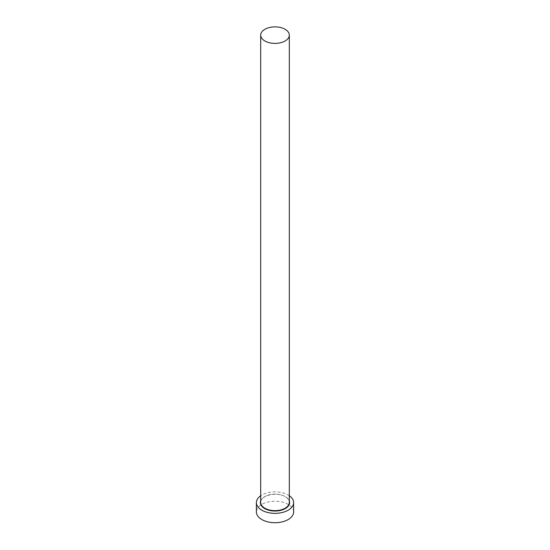 <?xml version="1.0" encoding="UTF-8"?>
<svg xmlns="http://www.w3.org/2000/svg" width="550" height="550" viewBox="0 0 550 550"><rect width="100%" height="100%" fill="white"/><g stroke="black" fill="none" stroke-linecap="round" stroke-linejoin="round"><path stroke-width="0.41" stroke-dasharray="2.75 2.06" d="M289.314 495.749A18.611 10.746 0 0 0 288.159 495.021A18.611 10.746 0 0 0 260.686 495.749M293.611 511.961A18.611 10.746 0 0 0 288.159 504.364A18.611 10.746 0 0 0 267.877 502.04A18.611 10.746 0 0 0 256.389 511.961M260.686 500.954A14.602 8.429 180 0 1 270.779 494.546A14.602 8.429 180 0 1 285.326 496.657A14.602 8.429 180 0 1 289.314 500.954M285.12 496.54A14.314 8.264 0 0 0 269.521 494.746A14.314 8.264 0 0 0 260.686 502.377C259.889 495.564 276.946 491.322 285.182 496.671C287.904 498.307 289.279 500.211 289.314 502.377A14.314 8.264 0 0 0 285.12 496.54"/><path stroke-width="0.82" d="M264.88 40.975A14.314 8.264 0 0 0 280.479 42.769A14.314 8.264 0 0 0 289.314 35.138A14.314 8.264 0 0 0 285.12 29.294A14.314 8.264 0 0 0 269.521 27.5A14.314 8.264 0 0 0 260.686 35.138A14.314 8.264 0 0 0 264.88 40.975M260.686 495.749A18.611 10.746 0 0 0 256.389 502.611A18.611 10.746 0 0 0 261.841 510.207A18.611 10.746 0 0 0 282.123 512.538A18.611 10.746 0 0 0 293.611 502.611A18.611 10.746 0 0 0 289.314 495.749M256.389 502.611L256.389 511.961A18.611 10.746 0 0 0 261.841 519.558A18.611 10.746 0 0 0 282.123 521.888A18.611 10.746 0 0 0 293.611 511.961L293.611 502.611M289.314 500.954A14.602 8.429 180 0 1 281.896 510.043A14.602 8.429 180 0 1 264.674 508.571A14.602 8.429 180 0 1 260.686 500.954M260.686 35.138L260.686 502.377A14.314 8.264 0 0 0 264.88 508.221A14.314 8.264 0 0 0 280.479 510.015A14.314 8.264 0 0 0 289.314 502.377L289.314 35.138"/></g></svg>
